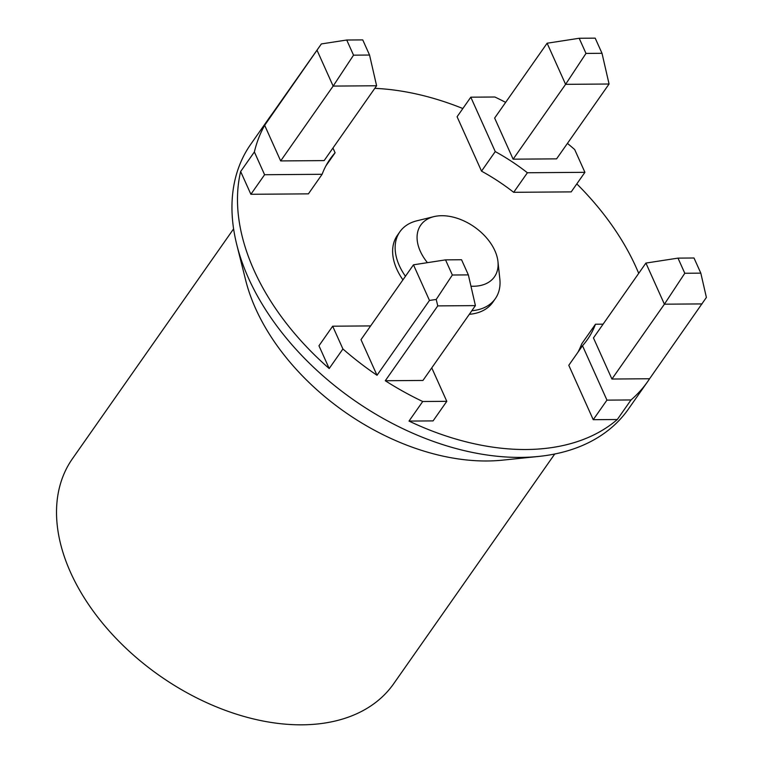 <?xml version="1.0" encoding="UTF-8"?>
<svg xmlns="http://www.w3.org/2000/svg" width="763" height="763" viewBox="0 0 763 763"><rect width="100%" height="100%" fill="white"/><g stroke="black" fill="none" stroke-linecap="round" stroke-linejoin="round"><path stroke-width="1.14" d="M422.721 401.51L409.006 421.081L433.079 420.899L446.794 401.328L422.721 401.51A230.617 150.177 -145 0 1 385.286 380.737L422.95 380.451L475.416 305.61L468.358 274.89L461.548 259.744L445.535 259.868L452.345 275.014L468.358 274.89M385.286 380.737L437.762 305.896L436.217 299.458L429.474 300.441L413.47 264.818L360.994 339.659L377.008 375.282A230.617 150.177 -145 0 1 342.911 348.968L332.678 326.202L370.637 325.915M446.794 401.328L431.763 367.88M603.094 324.17L595.474 324.227L581.759 343.789A157.149 102.337 -145 0 1 577.944 352.229M595.474 324.227A157.149 102.337 -145 0 1 587.472 339.478A157.149 102.337 -145 0 1 582.503 345.734L568.788 365.296L593.232 419.698L617.305 419.516A230.617 150.177 -145 0 1 526.279 449.512A230.617 150.177 -145 0 1 409.006 421.081M342.911 348.968L329.196 368.529L318.963 345.763L332.678 326.202M329.196 368.529A230.617 150.177 -145 0 1 240.65 171.522L250.884 194.288L308.395 193.859L322.12 174.288A157.149 102.337 -145 0 1 330.121 159.038A157.149 102.337 -145 0 1 335.091 152.781L332.954 148.032M374.795 88.346A230.617 150.177 -145 0 1 462.845 108.527M584.916 172.324L527.395 172.753A157.149 102.337 -145 0 0 495.244 151.579L470.8 97.187L457.085 116.749L481.529 171.15A157.149 102.337 -145 0 1 513.68 192.314L571.201 191.885L584.916 172.324L574.682 149.548A230.617 150.177 -145 0 0 567.434 143.387M576.799 183.883A230.617 150.177 -145 0 1 638.707 273.373M470.952 286.192A45.017 29.318 35 0 0 497.953 261.528A45.017 29.318 35 0 0 494.882 250.693A45.017 29.318 35 0 0 433.909 216.635L416.932 220.784A58.274 37.95 35 0 0 399.869 231.79L397.361 235.366A58.274 37.95 35 0 0 396.808 269.186A58.274 37.95 35 0 0 402.931 279.849M469.312 314.318A58.274 37.95 35 0 0 492.793 302.282L495.301 298.695A58.274 37.95 35 0 0 499.832 278.905L497.953 261.528M611.926 379.03L664.401 304.189L645.918 263.073L593.452 337.914L611.926 379.03L649.59 378.753A230.617 150.177 -145 0 1 647.625 381.653A230.617 150.177 -145 0 1 631.02 399.946L606.947 400.127L582.503 345.734M470.8 97.187L494.872 97.006A230.617 150.177 -145 0 1 505.65 102.376M702.055 303.912L664.401 304.189L684.793 273.268L700.815 273.144L706.395 297.436L649.59 378.753M631.02 399.946L617.305 419.516M322.12 174.288L264.599 174.727L254.375 151.951A230.617 150.177 -145 0 1 264.666 125.313L321.376 43.93L268.004 119.772A230.617 150.177 -145 0 1 269.959 116.863L250.712 144.331A230.617 150.177 35 0 0 236.797 244.77A230.617 150.177 35 0 0 361.872 405.496A230.617 150.177 -145 0 0 520.747 457.399A230.617 150.177 35 0 0 538.688 456.436A230.617 150.177 35 0 0 628.378 409.111L647.625 381.653M429.474 300.441L377.008 375.282M254.375 151.951L240.65 171.522M269.959 116.863A230.617 150.177 -145 0 1 272.019 114.04M236.797 244.77L245.667 280.193A196.101 127.698 -145 0 0 352.02 416.856A196.101 127.698 35 0 0 502.369 460.165L538.688 456.436M233.602 228.862L72.495 458.649A196.101 127.698 35 0 0 167.021 680.72A196.101 127.698 35 0 0 393.632 683.801L554.73 454.014M264.666 125.313L280.67 160.926L324.141 160.602L376.607 85.761L369.55 55.041L362.749 39.895L346.726 40.019L353.536 55.165L369.55 55.041M335.091 152.781L325.925 165.848M264.599 174.727L250.884 194.288M317.131 50.463L333.145 86.085L353.536 55.165M280.67 160.926L333.145 86.085L376.607 85.761M321.376 43.93L346.726 40.019M437.762 305.896L475.416 305.61M436.217 299.458L452.345 275.014M413.47 264.818L445.535 259.868M606.947 400.127L593.232 419.698M700.815 273.144L694.006 257.999L677.992 258.123L684.793 273.268M645.918 263.073L677.992 258.123M579.184 38.274L547.119 43.224L494.643 118.065L513.127 159.181L556.589 158.857L609.065 84.016L602.007 53.296L595.197 38.15L579.184 38.274L585.994 53.42L602.007 53.296M495.244 151.579L481.529 171.15M527.395 172.753L513.68 192.314M513.127 159.181L565.593 84.34L609.065 84.016M547.119 43.224L565.593 84.34L585.994 53.42M399.869 231.79A58.274 37.95 35 0 0 399.316 265.61A58.274 37.95 35 0 0 405.449 276.263M471.82 310.732A58.274 37.95 35 0 0 495.301 298.695M433.909 216.635A45.017 29.318 35 0 0 420.299 251.256A45.017 29.318 35 0 0 427.442 262.663"/></g></svg>
